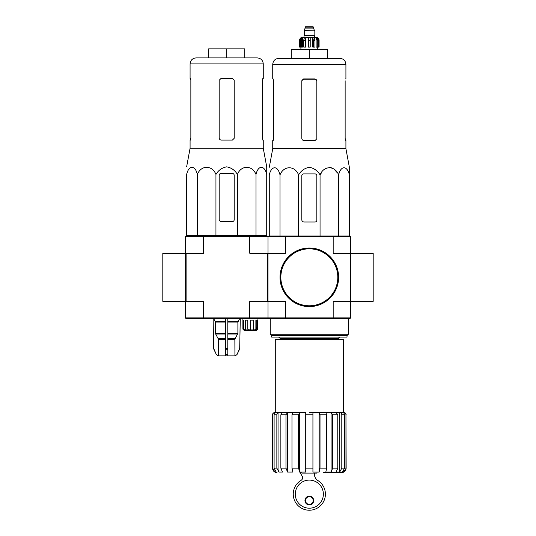 <?xml version="1.0" encoding="UTF-8"?>
<svg xmlns="http://www.w3.org/2000/svg" width="536" height="536" viewBox="0 0 536 536"><rect width="100%" height="100%" fill="white"/><g stroke="black" fill="none" stroke-linecap="round" stroke-linejoin="round"><path stroke-width="0.8" d="M373.19 301.346L373.19 253.26L350.651 253.26L350.651 236.731L349.901 235.981L285.681 235.981L285.48 236.731L333.171 236.731L333.171 253.26L350.651 253.26L350.651 301.346L373.19 301.346M185.349 317.875L186.099 318.632L203.787 318.632L203.593 317.875L285.48 317.875L285.681 318.632L268.75 318.632L268 317.875L268 236.731L267.25 235.981L203.787 235.981L203.593 236.731L185.349 236.731L185.349 253.26L162.81 253.26L162.81 301.346L185.349 301.346L185.349 253.26L185.349 317.875L203.593 317.875L203.593 301.346L185.349 301.346M316.99 472.658L316.99 473.107L301.808 473.107L301.808 472.658M345.358 470.407L343.697 472.055L346.142 468.149C345.874 470.889 344.373 472.39 341.633 472.658L323.603 472.658M343.697 412.981L343.697 412.546C345.07 412.68 345.827 413.43 345.961 414.804L345.961 468.149M343.697 470.869L343.697 472.055L342.464 472.055L344.554 468.149L344.554 414.804C344.427 413.43 343.73 412.68 342.464 412.546L339.703 412.546L339.703 472.055L341.794 468.149L344.554 468.149M343.697 412.546L336.179 412.546L337.781 414.804L337.781 468.149L336.179 472.055L339.703 472.055M339.703 412.546C340.97 412.68 341.666 413.43 341.794 414.804L341.794 468.149M331.081 412.546L325.814 412.546L326.679 414.804L326.679 468.149L325.814 472.055L331.081 472.055L331.081 412.546L336.179 412.546L331.081 412.546L332.682 414.804L332.682 468.149L337.781 468.149M331.081 472.055L332.682 468.149M319.148 412.546L312.93 412.546L312.93 472.055L319.148 472.055L319.148 412.546L325.814 412.546L319.148 412.546L320.012 414.804L320.012 468.149L326.679 468.149M319.148 472.055L320.012 468.149M305.721 414.804L312.93 414.804L312.93 468.149L305.721 468.149L305.721 412.546L299.503 412.546L299.503 472.055L305.721 472.055L305.721 468.149M299.503 412.546L287.571 412.546L287.571 472.055L292.837 472.055L291.973 468.149L291.973 414.804L292.837 412.546L299.503 412.546L298.632 414.804L298.632 468.149L299.503 472.055M287.571 412.546L282.465 412.546L287.571 412.546L285.969 414.804L285.969 468.149L287.571 472.055L285.969 468.149L280.864 468.149L280.864 414.804L282.465 412.546L278.948 412.546L278.948 472.055L282.465 472.055L280.864 468.149M278.948 412.546L276.187 412.546L278.948 412.546C277.682 412.68 276.985 413.43 276.857 414.804L276.857 468.149L278.948 472.055L276.857 468.149L274.097 468.149L274.097 414.804C274.218 413.43 274.921 412.68 276.187 412.546L274.948 412.546L274.948 412.988M274.948 470.869L274.948 472.055L276.187 472.055L274.097 468.149M274.948 412.546L274.948 412.546C273.581 412.68 272.824 413.43 272.683 414.804L272.683 468.149L274.948 472.055M273.293 470.407L272.509 468.149C272.777 470.889 274.278 472.39 277.018 472.658M312.93 414.804L312.93 412.546L309.326 412.546M275.29 412.546L275.29 339.67L343.362 339.67L343.362 412.546M350.651 317.875L350.651 301.346L333.171 301.346L333.171 317.875L350.651 317.875L349.901 318.632L332.97 318.632L333.171 317.875L285.48 317.875L285.48 301.346L267.25 301.346L267.25 253.26L249.763 253.26L249.562 235.981M267.25 253.26L285.48 253.26L285.48 236.731L268 236.731L268.75 235.981L285.681 235.981M285.681 318.632L332.97 318.632M332.97 235.981L333.171 236.731L350.651 236.731M271.638 335.61L347.013 335.61L347.013 337.111L271.638 337.111L271.638 335.61L270.251 334.23L348.393 334.23L348.393 318.632M349.372 173.919L349.372 167.292L345.914 148.68L345.914 140.559L345.465 140.559L345.137 138.75L345.137 80.748M321.881 172.23L320.052 174.904C323.791 165.41 334.9 165.396 338.645 174.904C340.796 165.41 347.214 165.396 349.372 174.904C349.372 165.403 349.372 165.403 349.372 174.904L349.372 235.981M323.979 169.858L326.451 168.043M329.352 167.292L332.246 168.043M334.719 169.858L336.816 172.23M269.28 173.919L269.28 174.904L269.28 173.919M320.052 235.981L320.052 174.904C317.553 170.669 313.975 168.137 309.319 167.292C304.662 168.143 301.085 170.676 298.592 174.904C294.854 165.396 283.738 165.41 280.006 174.904C277.849 165.396 271.43 165.41 269.28 174.904C269.28 165.403 269.28 165.403 269.28 174.904L269.28 235.981M280.006 174.904L280.006 235.981M298.592 174.904L298.592 235.981M338.645 174.904L338.645 235.981M301.808 175.721L301.808 219.747A2.251 2.251 0 0 0 304.066 222.005L315.034 222.005A1.802 1.802 0 0 0 316.836 220.202L316.836 175.721A1.802 1.802 0 0 0 315.034 173.919L303.617 173.919A1.802 1.802 0 0 0 301.808 175.721M309.326 49.339L309.326 58.357L327.355 58.357L327.355 49.339L291.289 49.339L291.289 58.357L278.747 58.357L339.904 58.357C343.556 58.712 345.559 60.715 345.914 64.367L272.737 64.367C273.092 60.715 275.095 58.712 278.747 58.357M316.836 138.75L315.034 140.559L316.836 138.75L316.836 80.748L315.034 78.946L303.617 78.946L301.808 80.748L301.808 138.301C301.949 139.675 302.699 140.425 304.066 140.559L315.034 140.559M345.914 148.68L272.737 148.68L272.737 140.559L273.179 140.559L273.514 138.75L273.514 80.748L273.179 78.946L272.737 78.946L272.737 64.367M273.514 138.301L273.112 140.559M345.539 140.559L345.137 138.301M345.914 64.367L345.914 78.946L345.465 78.946M295.276 494.145A14.05 14.05 0 0 0 316.347 506.312A14.05 14.05 0 0 0 316.347 481.978A14.05 14.05 0 0 0 295.276 494.145M300.354 472.658A0.75 0.75 0 0 0 300.441 473.181L302.197 476.243A3.008 3.008 0 0 1 301.011 480.383A16.08 16.08 0 0 0 297.004 504.477A16.08 16.08 0 0 0 321.426 504.738A16.08 16.08 0 0 0 317.928 480.564A7.511 7.511 0 0 1 314.431 474.213L314.431 473.107M304.964 500.53A4.355 4.355 0 0 0 311.503 504.309A4.355 4.355 0 0 0 311.503 496.758A4.355 4.355 0 0 0 304.964 500.53M305.493 500.53A3.832 3.832 0 0 0 311.242 503.853A3.832 3.832 0 0 0 311.242 497.214A3.832 3.832 0 0 0 305.493 500.53M280.248 277.306A29.078 29.078 0 0 0 323.865 302.485A29.078 29.078 0 0 0 323.865 252.121A29.078 29.078 0 0 0 280.248 277.306M280.02 277.306A29.306 29.306 0 0 0 323.979 302.679A29.306 29.306 0 0 0 323.979 251.927A29.306 29.306 0 0 0 280.02 277.306M301.353 47.088L301.353 40.327L302.532 37.815L302.532 47.088L299.557 47.088L299.557 40.327C299.738 38.498 300.736 37.5 302.565 37.319L316.086 37.319C317.915 37.5 318.913 38.498 319.094 40.327L317.694 37.815L317.024 37.815L318.196 40.327L318.196 47.088L317.299 47.088L317.299 40.327L318.196 40.327M305.118 27.175L313.533 27.175L313.158 26.8L305.493 26.8L304.214 30.86L314.431 30.86L304.214 30.559M313.533 27.175L313.533 28.08L305.118 28.08M314.659 37.319L314.659 35.818L303.992 35.818L303.992 37.319M299.597 47.088L299.597 40.327L300.957 37.815L300.957 38.552M300.448 47.088L300.448 40.327L301.627 37.815L300.957 37.815M308.421 47.088L308.421 40.327L310.223 40.327L310.223 47.088L308.421 47.088L308.421 37.815L305.922 37.815L305.245 40.327L305.922 37.815L305.922 47.088L303.684 47.088L303.684 40.327L304.361 37.815L302.532 37.815M310.223 40.327L310.223 37.815L312.729 37.815L313.406 40.327L314.967 40.327L314.29 37.815L316.119 37.815L317.299 40.327M317.694 38.552L317.694 37.815L319.054 40.327L319.054 47.088L319.054 40.327M314.967 40.327L314.967 47.088L313.406 47.088L313.406 40.327M319.094 40.327L319.094 47.088L318.196 47.088M305.245 47.088L305.245 40.327L303.684 40.327M312.729 37.815L312.729 47.088L313.406 47.088M316.119 37.815L316.119 47.088L317.299 47.088M254.841 330.652L255.88 329.151L253.561 329.151L253.387 329.901L250.459 329.901L250.634 329.151L247.813 329.151L248.222 329.901L245.669 329.901L245.26 329.151L243.592 329.151L244.342 329.901L243.659 329.901L242.909 329.151L244.409 330.652L256.429 330.652L257.93 329.151L257.93 320.133M257.18 329.901L257.93 329.151L257.93 318.632M256.027 330.652L257.93 329.151M186.629 174.448C186.629 164.954 186.629 164.954 186.629 174.448C188.786 164.947 195.205 164.961 197.355 174.448C201.101 164.947 212.209 164.961 215.948 174.448C218.42 170.24 221.998 167.701 226.674 166.843C231.331 167.688 234.909 170.22 237.408 174.448C241.146 164.947 252.262 164.961 255.994 174.448C258.151 164.947 264.57 164.961 266.72 174.448C266.72 164.954 266.72 164.954 266.72 174.448L266.72 235.525L186.629 235.525L186.629 174.448M186.629 166.843L190.086 148.231L263.263 148.231L266.72 166.843L266.72 173.463M221.415 221.556L232.383 221.556A1.802 1.802 0 0 0 234.192 219.747L234.192 175.272A1.802 1.802 0 0 0 232.383 173.463L220.966 173.463A1.802 1.802 0 0 0 219.164 175.272L219.164 219.298A2.251 2.251 0 0 0 221.415 221.556M225.549 318.632L225.549 355.897L218.346 355.897L216.363 354.598L218.42 355.897M240.229 318.632L239.706 348.326L236.986 354.598L234.929 355.897L234.862 339.301L237.89 333.291L237.89 322.089L239.666 318.632M225.549 355.897L234.862 355.897M218.487 355.897L218.487 339.301L215.666 334.042L225.549 334.042M213.69 318.632L215.459 322.089L215.666 334.042M213.12 318.632L213.643 348.326L216.363 354.598L213.857 349.244M227.8 355.897L227.8 354.598L225.549 354.598L225.549 349.244L227.8 349.244L227.8 318.632M227.8 354.598L227.8 349.244L227.8 354.598M203.787 318.632L267.25 318.632L268 317.875L268 301.346M186.099 301.346L186.099 253.26L185.349 253.26M249.562 318.632L249.763 301.346L267.25 301.346M186.099 253.26L203.593 253.26L203.593 236.731L268 236.731M203.787 235.981L186.099 235.981L185.349 236.731M242.902 318.632L242.902 329.151L242.909 320.133L243.592 320.133L243.592 329.151M245.26 329.151L245.26 320.133L247.813 320.133L247.813 329.151M250.634 329.151L250.634 320.133L253.561 320.133L253.561 329.151M255.88 329.151L255.88 320.133L257.468 320.133L257.468 329.151M253.387 329.901L253.387 320.133M256.811 329.901L256.811 320.133M256.677 327.643L255.88 327.643L256.677 327.643L256.677 329.901M243.659 329.901L243.659 329.211M245.669 329.901L245.669 320.133M196.096 57.908L257.253 57.908C260.905 58.263 262.908 60.267 263.263 63.918L190.086 63.918C190.441 60.267 192.444 58.263 196.096 57.908M190.535 78.491L190.863 80.299L190.535 78.491L190.086 78.491L190.086 63.918M190.086 148.231L190.086 140.104L190.535 140.104L190.863 138.301L190.863 80.299M190.461 140.104L190.863 137.853M232.383 78.491L234.192 80.299L234.192 138.301L232.383 140.104L221.415 140.104C220.055 139.976 219.304 139.226 219.164 137.853L219.164 80.299L220.966 78.491L232.383 78.491M263.263 148.231L263.263 140.104L262.821 140.104L262.486 138.301L262.486 80.299L262.821 78.491L263.263 78.491L263.263 63.918M262.486 137.853L262.888 140.104M226.674 57.908L226.674 48.89L244.711 48.89L244.711 57.908M226.674 48.89L208.645 48.89L208.645 57.908M197.355 174.448L197.355 235.525M215.948 174.448L215.948 235.525M237.408 174.448L237.408 235.525M255.994 174.448L255.994 235.525M345.961 414.804L346.142 468.149M341.794 414.804L344.554 414.804M332.682 414.804L337.781 414.804M320.012 414.804L326.679 414.804M291.973 468.149L298.632 468.149M291.973 414.804L298.632 414.804M280.864 414.804L285.969 414.804M274.097 414.804L276.857 414.804M272.509 468.149L272.683 414.804M280.02 339.67L280.02 338.618L338.625 338.618C338.243 338.25 338.745 337.747 340.132 337.111M302.09 79.79L316.562 79.79M280.851 277.306A28.475 28.475 0 0 0 323.563 301.962A28.475 28.475 0 0 0 323.563 252.644A28.475 28.475 0 0 0 280.851 277.306M314.284 30.86L304.368 30.86M314.136 31.008L314.136 35.443L304.515 35.443L304.14 35.818M300.448 40.327L301.353 40.327M227.8 339.301L234.862 339.301M218.487 339.301L225.549 339.301M227.8 338.551L235.063 338.551M218.286 338.551L225.549 338.551M227.8 334.042L237.689 334.042M227.8 333.291L237.89 333.291M215.459 333.291L225.549 333.291M227.8 322.089L237.89 322.089M215.459 322.089L225.549 322.089M227.8 321.339L238.091 321.339M215.258 321.339L225.549 321.339M239.706 348.326L240.275 318.632M239.498 349.244L239.76 348.326M236.986 354.598L239.545 349.244M225.549 348.326L227.8 348.326M213.804 349.244L213.643 348.326M338.625 339.67L338.625 338.618M270.251 334.23L270.251 318.632M280.02 338.618C280.402 338.25 279.906 337.747 278.519 337.111M347.013 335.61L348.393 334.23M272.737 148.68L269.28 167.292M346.142 414.804C346.008 413.437 345.258 412.68 343.884 412.546M272.509 414.804C272.643 413.437 273.394 412.68 274.76 412.546M313.533 28.08L314.431 30.559M304.515 31.008L304.515 35.443M314.136 35.443L314.511 35.818M300.91 47.088L300.91 49.339M317.741 47.088L317.741 49.339M237.053 354.598L235.009 355.897M213.596 348.326L213.073 318.632M216.303 354.598L218.346 355.897M190.535 235.525L190.528 235.981M262.814 235.525L262.821 235.981"/></g></svg>
